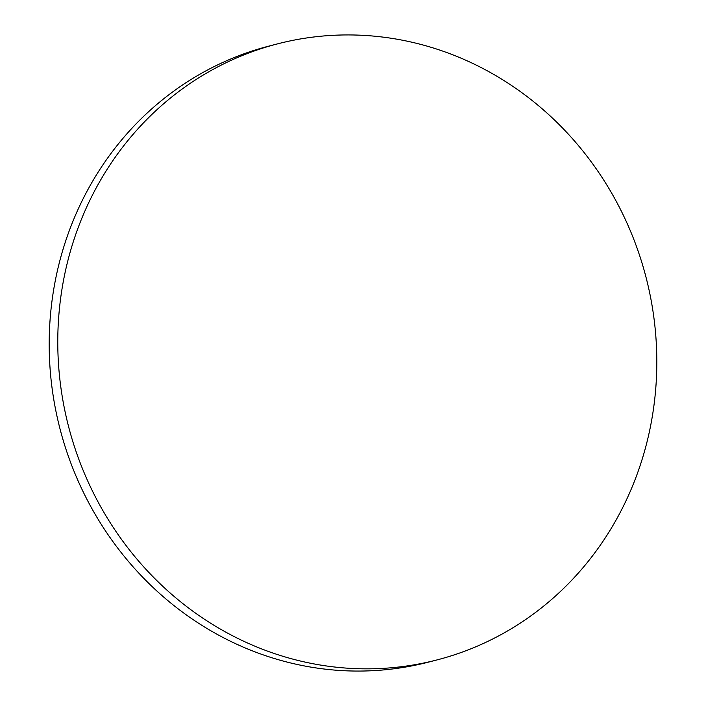 <?xml version="1.0" encoding="UTF-8"?>
<svg xmlns="http://www.w3.org/2000/svg" width="706" height="706" viewBox="0 0 706 706"><rect width="100%" height="100%" fill="white"/><g stroke="black" fill="none" stroke-linecap="round" stroke-linejoin="round"><path stroke-width="1.06" d="M216.115 626.584A318.177 298.223 75.4 0 0 437.235 659.863A318.177 298.223 75.4 0 0 654.991 396.693A318.177 298.223 75.4 0 0 498.471 77.192A318.177 298.223 75.4 0 0 277.352 43.913A318.177 298.223 75.4 0 0 59.595 307.084A318.177 298.223 75.4 0 0 216.115 626.584M277.352 43.913L268.765 46.137A318.177 298.223 75.4 0 0 51.008 309.307A318.177 298.223 75.4 0 0 207.529 628.808A318.177 298.223 75.4 0 0 428.648 662.087L437.235 659.863"/></g></svg>
